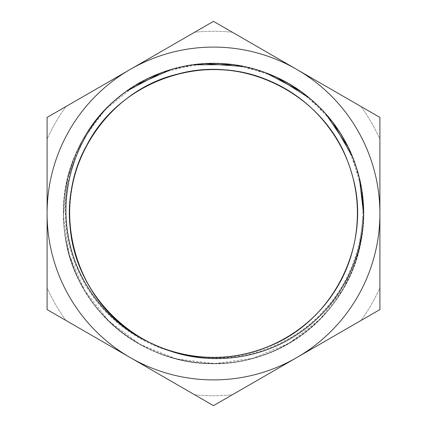 <?xml version="1.0" encoding="UTF-8"?>
<svg xmlns="http://www.w3.org/2000/svg" width="427" height="427" viewBox="0 0 427 427"><rect width="100%" height="100%" fill="white"/><g stroke="black" fill="none" stroke-linecap="round" stroke-linejoin="round"><path stroke-width="0.32" stroke-dasharray="2.13 1.6" d="M361.039 320.469A182.238 182.238 0 0 0 379.907 287.787L379.907 309.255A191.99 191.99 0 0 1 379.63 309.735L361.039 320.469A182.238 182.238 0 0 0 379.907 287.787L379.907 139.213A182.238 182.238 0 0 0 361.039 106.531L379.63 117.265A191.99 191.99 0 0 1 379.907 117.745L379.907 139.213A182.238 182.238 0 0 0 361.039 106.531L232.368 32.244A182.238 182.238 0 0 0 194.632 32.244L213.222 21.51A191.99 191.99 0 0 1 213.778 21.51L232.368 32.244A182.238 182.238 0 0 0 194.632 32.244L65.961 106.531A182.238 182.238 0 0 0 47.093 139.213L47.093 117.745A191.99 191.99 0 0 1 47.37 117.265L65.961 106.531A182.238 182.238 0 0 0 47.093 139.213L47.093 287.787A182.238 182.238 0 0 0 65.961 320.469L47.37 309.735A191.99 191.99 0 0 1 47.093 309.255L47.093 287.787A182.238 182.238 0 0 0 65.961 320.469L194.632 394.756A182.238 182.238 0 0 0 232.368 394.756L213.5 405.65L194.632 394.756A182.238 182.238 0 0 0 232.368 394.756L361.039 320.469M379.907 309.255L379.63 309.735M379.63 117.265L379.907 117.745M213.222 21.51L213.778 21.51M47.093 117.745L47.37 117.265M47.37 309.735L47.093 309.255M213.778 405.49A191.99 191.99 0 0 1 213.222 405.49M363.59 213.5C363.937 262.632 338.253 310.888 297.299 338.035C236.302 381.012 144.817 367.978 98.253 309.671C66.516 272.17 55.323 218.645 69.371 171.574C82.763 124.31 120.921 85.138 167.816 70.519C238.399 46.281 322.598 84.354 351.021 153.346C371.02 198.219 366.82 252.741 340.18 294.016C314.123 335.659 266.544 362.608 217.428 363.553C142.89 367.108 72.67 307.034 64.648 232.843C57.976 184.176 77.244 133 114.351 100.804C169.3 50.322 261.698 51.459 315.393 103.281C351.699 136.373 369.697 188.008 361.829 236.499C351.981 310.472 280.309 368.8 205.883 363.409C156.805 361.258 109.904 333.145 84.877 290.872C45.043 227.772 62.705 137.067 123.302 93.518C162.361 63.73 216.388 55.264 262.685 71.683C310.029 87.716 347.647 128.975 359.246 177.6C370.022 224.223 356.518 275.426 324.05 310.461C292.121 345.769 242.317 363.703 195.171 356.251A143.92 143.92 0 0 1 183.941 354.351C137.809 346.057 97.223 313.792 78.253 271.07C57.971 226.87 61.664 172.956 87.631 131.74C60.575 172.754 55.83 227.212 75.387 272.287C103.131 341.563 186.951 380.462 257.764 356.929C329.527 336.46 376.844 257.091 360.719 184.229C351.48 135.983 316.861 93.652 271.407 75.019C203.199 44.755 116.011 75.382 81.712 141.652C57.896 184.619 57.357 239.296 80.313 282.727C102.667 326.474 147.726 357.447 196.58 362.646C245.349 368.522 296.205 348.432 327.792 310.808C359.897 273.622 371.618 220.215 358.034 173.004C339.454 100.729 261.345 51.352 188.088 65.566C139.618 73.54 96.395 107.038 76.577 151.991C44.541 219.387 72.878 307.344 138.231 343.367C180.557 368.298 235.202 370.268 279.221 348.453C346.996 317.229 381.594 231.546 354.495 162.014C337.971 115.754 297.272 79.23 249.501 67.781C201.064 55.435 147.043 69.542 110.833 104.001L126.109 91.474M161.561 347.733C116.731 330.77 82.08 289.949 72.617 242.963C62.652 196.922 77.298 146.573 110.401 113.064C143.034 79.096 192.983 63.137 239.269 71.891C309.927 83.185 364.039 153.352 357.009 224.559C353.716 271.551 325.587 315.804 284.441 338.734C222.953 375.333 136.453 356.134 96.23 296.952C53.498 239.558 63.698 151.537 118.423 105.437C153.571 74.074 204.597 62.006 250.073 74.293C295.714 85.944 334.218 121.535 349.414 166.124C374.415 233.174 340.031 314.838 274.609 343.815C232.101 364.114 179.73 361.45 139.501 336.951C77.346 301.494 51.421 216.761 83.089 152.594C102.726 109.776 144.636 78.269 191.221 71.304C237.711 63.687 287.248 80.868 319.038 115.632C351.309 149.946 364.711 200.642 353.615 246.422C338.755 316.412 265.936 366.905 195.171 356.251M155.818 345.358L150.891 343.094M160.627 73.028L193.276 64.776M232.854 64.664L265.754 72.798M300.528 91.218L325.689 113.795M347.786 146.461L359.39 178.235M363.585 213.671L358.493 252.288L343.623 288.305L319.983 319.268L289.175 343.121L253.27 358.216L214.674 363.596L176.015 358.824L139.864 344.301L108.693 320.923L84.557 290.344L69.147 254.561L63.42 216.025L67.845 177.317L82.053 141.043L105.138 109.654L135.508 85.261M171.585 69.382L204.923 63.655M244.233 66.591L276.349 77.202M309.666 98.263L333.028 122.725M352.542 156.976L361.669 189.551M359.235 177.605A150.09 150.09 0 0 0 87.631 131.74"/><path stroke-width="0.64" d="M296.701 357.612L379.907 309.575L379.907 117.425L213.5 21.35L47.093 117.425L47.093 309.575L213.5 405.65L296.701 357.612A166.407 166.407 0 0 1 47.093 213.5A166.407 166.407 0 0 1 296.701 69.387A166.407 166.407 0 0 1 296.701 357.612M161.561 347.733C204.773 365.891 256.381 360.948 295.564 335.451C336.647 309.431 362.918 262.205 363.59 213.5A150.09 150.09 0 0 0 110.839 104.012C76.396 137.232 59.828 187.528 67.978 234.594C75.52 281.596 107.513 323.767 151.11 343.196A143.92 143.92 0 0 0 161.566 347.722M183.936 354.362C230.772 364.557 282.066 349.201 315.601 314.95C349.035 281.772 364.178 231.567 354.672 185.43C345.806 139.17 312.612 98.578 269.026 80.708C203.62 51.688 120.019 81.055 87.129 144.604C51.534 206.679 72.142 292.858 131.964 332.115C170.597 359.064 222.697 364.978 266.389 347.364C333.487 322.508 372.878 243.139 352.094 174.67C339.705 129.221 303.49 91.303 258.661 76.833C214.034 61.744 162.356 70.62 125.325 99.737C87.893 128.335 66.409 176.164 69.889 223.14C73.145 294.619 136.763 356.299 208.312 357.34C255.373 359.363 302.513 336.407 329.938 298.11C357.895 260.192 365.165 208.264 348.704 164.133C325.609 96.406 247.297 54.95 178.305 73.935C108.559 89.937 59.273 163.568 71.053 234.145C77.49 280.822 108.511 323.074 151.11 343.196L155.818 345.358M126.109 91.474L160.627 73.028M193.276 64.776L232.854 64.664M265.754 72.798L300.528 91.218M325.689 113.795L347.786 146.461M359.39 178.235L363.585 213.671M135.508 85.261L171.585 69.382M204.923 63.655L244.233 66.591M276.349 77.202L309.666 98.263M333.028 122.725L352.542 156.976M361.669 189.551L363.58 214.018"/></g></svg>
